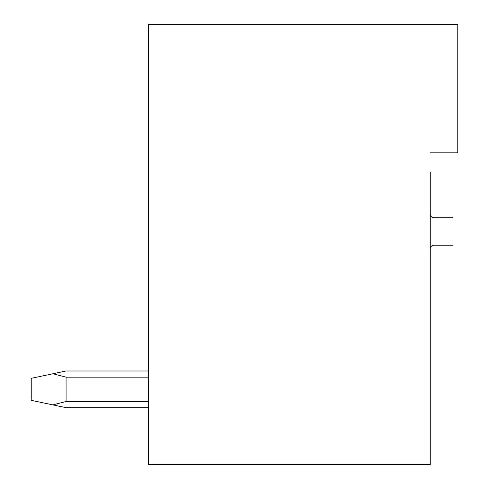 <?xml version="1.0" encoding="UTF-8"?>
<svg xmlns="http://www.w3.org/2000/svg" width="489" height="489" viewBox="0 0 489 489"><rect width="100%" height="100%" fill="white"/><g stroke="black" fill="none" stroke-linecap="round" stroke-linejoin="round"><path stroke-width="0.73" d="M430.259 152.812L457.765 152.812L457.765 24.45L148.595 24.45L148.595 464.55L430.259 464.55L430.259 172.25M430.259 248.901A3.667 3.667 0 0 1 433.926 245.233L452.997 245.233L452.997 217.727L433.926 217.727A3.667 3.667 0 0 1 430.259 214.06M287.96 464.55L246.15 464.55L287.96 464.55M66.076 370.992L148.595 370.992L66.076 370.992L148.595 370.992L66.076 370.992L148.595 370.992L66.076 370.992L148.595 370.992L66.076 370.992L148.595 370.992L66.076 370.992L52.885 373.767L66.076 377.166L148.595 377.166M66.076 377.166L66.076 401.493L52.885 404.892L66.076 407.667L148.595 407.667M148.595 401.493L66.076 401.493M52.885 373.767L31.235 378.327L31.235 400.332L52.885 404.892"/></g></svg>
